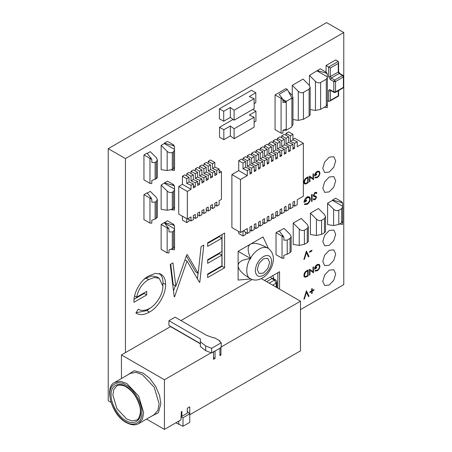<?xml version="1.0" encoding="UTF-8"?>
<svg xmlns="http://www.w3.org/2000/svg" width="452" height="452" viewBox="0 0 452 452"><rect width="100%" height="100%" fill="white"/><g stroke="black" fill="none" stroke-linecap="round" stroke-linejoin="round"><path stroke-width="0.68" d="M263.459 273.07L267.833 268.454L269.641 262.363L267.776 258.335L263.459 258.798L259.092 263.409L257.284 269.499L259.036 273.471L263.459 273.07M250.854 258.651L250.532 258.058C247.357 250.803 247.368 246.148 250.566 244.103L238.114 251.295L238.114 280.059L250.854 278.952L250.182 278.601C242.306 273.867 238.283 269.556 238.114 265.68C238.283 261.883 242.306 259.55 250.182 258.674L250.854 258.651L238.114 251.295M329.231 285.059L333.791 280.246L335.678 273.895L333.791 269.72L329.231 270.172L324.672 274.985L322.784 281.336L324.672 285.511L329.231 285.059M329.231 265.211L333.791 260.397L335.678 254.041L333.791 249.866L329.231 250.318L324.672 255.131L322.784 261.488L324.672 265.657L329.231 265.211M329.231 245.357L333.791 240.543L335.678 234.187L333.791 230.017L329.231 230.469L324.672 235.277L322.784 241.634L324.672 245.809L329.231 245.357M329.231 191.908L333.791 187.094L335.678 180.738L333.791 176.568L329.231 177.02L324.672 181.828L322.784 188.185L324.672 192.36L329.231 191.908M329.231 172.054L333.791 167.24L335.678 160.889L333.791 156.714L329.231 157.166L324.672 161.98L322.784 168.33L324.672 172.506L329.231 172.054M189.75 414.755L300.467 350.859L300.467 301.213L261.318 278.607M332.508 200.044L332.508 200.4L342.644 206.253L342.644 203.259L340.712 202.253L332.508 200.044L335.638 198.236L341.656 201.711L342.644 203.259M327.598 203.23L327.598 224.593L333.616 225.537L333.616 209.236L327.598 203.23L332.508 200.4M293.218 223.085L293.218 244.447L299.235 245.391L299.235 229.085L293.218 223.085L301.252 218.446L307.27 224.446L308.337 226.706L308.337 241.475L307.27 242.645L304.388 244.306L299.235 245.391M310.405 213.158L310.405 234.52L316.423 235.464L316.423 219.163L310.405 213.158L318.445 208.519L324.463 214.525L325.53 216.779L325.53 231.548L324.463 232.718L321.581 234.379L316.423 235.464M156.302 161.72L157.369 159.912L157.369 177.563L156.302 178.738L156.302 161.72L155.126 162.398L151.81 162.483L151.81 159.488L147.081 153.149L143.951 154.951L143.951 179.907L149.968 183.382L149.968 158.426L143.951 154.951M147.081 153.505L150.284 151.657L156.302 157.658L157.369 159.912M164.347 143.177L164.347 143.538L174.483 149.392L174.483 146.397L172.557 145.391L164.347 143.177L167.477 141.374L173.495 144.849L174.483 146.397M161.144 145.386L161.144 169.624L167.161 170.573L167.161 151.386L161.144 145.386L164.347 143.538M143.951 194.659L149.968 198.134L150.911 197.592L147.081 192.851L143.951 194.659L143.951 219.615L149.968 223.09L149.968 198.134L151.81 199.196L151.81 202.185L155.126 202.1L155.126 219.118L157.369 217.271L157.369 199.62L156.302 201.428L155.126 202.1M157.369 199.62L156.302 197.366L150.284 191.36L147.081 193.207M164.347 182.885L172.557 185.094L173.495 184.552L167.477 181.077L161.144 185.088L161.144 209.332L167.161 210.276L172.319 209.191L173.495 208.513L174.483 207.089L174.483 210.078L171.235 209.694M164.347 222.587L164.347 222.943L174.483 228.797L174.483 225.808L172.557 224.797L164.347 222.587L167.477 220.779L173.495 224.254L174.483 225.808M161.144 224.435L161.144 249.391L167.161 252.866L167.161 227.91L161.144 224.435L164.274 222.633L169.003 228.972L169.003 231.966L172.319 231.882L173.495 231.204L174.562 229.396L174.483 228.797M276.025 232.656L276.025 254.73L282.042 258.205L282.042 236.125L276.025 232.656L279.15 230.848L283.879 237.187L283.879 240.181L287.201 240.097L290.077 238.436L291.144 236.628L290.077 234.373L284.059 228.373L279.15 231.204M292.975 119.526L298.275 120.362L303.433 119.277L309.1 116.006L310.168 114.831L310.168 87.332L309.1 85.078L303.083 79.077L292.258 85.326L292.258 95.395M317.146 70.597L325.355 72.806L326.293 72.269L320.276 68.794L309.45 75.399L309.45 85.468M311.575 194.654L312.117 194.343L312.117 201.293L311.575 201.603L311.575 194.654M310.343 198.846C310.151 201.219 309.072 203.061 307.106 204.366L304.399 204.558L304.863 203.79L307.123 203.643C308.71 202.586 309.603 201.1 309.801 199.185L309.066 197.603L306.948 197.863L304.552 201.383L306.558 200.225L306.558 200.937L304.015 202.406C304.1 200.134 305.089 198.377 306.993 197.123L309.603 196.931L310.343 198.846L309.705 198.479M319.948 172.946C319.79 174.986 318.863 176.562 317.174 177.681L314.858 177.845L315.253 177.184L317.191 177.06C318.553 176.156 319.321 174.884 319.485 173.24L318.858 171.884L317.044 172.105L314.993 175.122L316.711 174.127L316.711 174.743L314.53 176.003C314.598 174.054 315.451 172.545 317.084 171.472L319.321 171.308L319.948 172.946L319.406 172.636M313.01 178.653L313.01 173.975L313.468 173.709L313.468 179.664L309.965 177.003L309.965 181.687L309.501 181.958L309.501 176.003L313.01 178.653L309.501 176.235M313.01 271.805L313.01 267.132L313.468 266.861L313.468 272.822L309.965 270.155L309.965 274.844L309.501 275.11L309.501 269.155L313.01 271.805L309.501 269.386M319.948 266.104C319.79 268.138 318.863 269.714 317.174 270.833L314.858 271.002L315.253 270.336L317.191 270.211C318.553 269.307 319.321 268.036 319.485 266.392L318.858 265.041L317.044 265.256L314.993 268.273L316.711 267.285L316.711 267.895L314.53 269.155C314.598 267.205 315.451 265.697 317.084 264.623L319.321 264.46L319.948 266.104L319.406 265.787M306.405 290.794L309.027 296.229L308.45 296.563L306.445 292.246L304.439 298.879L303.863 299.213L306.405 290.794M313.965 289.546L313.965 290.173L312.191 291.195L312.191 293.246L311.654 293.557L311.654 291.506L309.88 292.529L309.88 291.907L311.654 290.885L311.654 288.834L312.191 288.523L312.191 290.574L313.965 289.546M303.947 182.111C304.043 180.139 304.925 178.664 306.58 177.687L308.179 176.766L308.179 182.721L305.501 184.049L304.665 183.924L303.947 182.111M275.065 94.897L275.065 129.701L281.082 133.17L281.082 98.372L275.065 94.897L285.89 88.643L287.404 89.519L279.155 94.276L282.918 99.429L286.24 101.35L286.24 102.338L282.918 102.423L282.918 99.429L281.082 98.372L282.02 97.83M238.729 231.486L238.729 233.537L243.023 236.017L245.662 234.498L245.662 232.328M243.487 230.769L247.323 233.526L247.323 228.554L240.481 232.503L231.887 227.537L231.887 174.568L238.729 170.613L238.729 160.669L241.362 159.149L245.662 161.63L243.023 163.149L238.729 160.669M243.023 160.11L243.023 158.189L245.662 156.663L249.956 159.149L247.323 160.669L243.023 158.189M247.323 157.629L247.323 155.703L249.956 154.183L254.256 156.663L251.623 158.189L247.323 155.703M251.623 155.143L251.623 153.222L254.256 151.702L258.555 154.183L255.922 155.703L251.623 153.222M255.922 152.663L255.922 150.742L258.555 149.222L262.849 151.702L260.216 153.222L255.922 150.742M260.216 150.183L260.216 148.262L262.849 146.742L267.149 149.222L264.516 150.742L260.216 148.262M264.516 147.702L264.516 145.781L267.149 144.256L271.449 146.742L268.816 148.262L264.516 145.781M268.816 145.222L268.816 143.295L271.449 141.775L275.748 144.256L273.11 145.781L268.816 143.295M273.11 142.736L273.11 140.815L275.748 139.295L280.042 141.775L277.409 143.295L273.11 140.815M277.409 140.256L277.409 138.335L280.042 136.815L284.342 139.295L281.709 140.815L277.409 138.335M281.709 137.775L281.709 135.854L284.342 134.334L288.642 136.815L286.009 138.335L281.709 135.854M286.009 135.295L286.009 133.374L288.642 131.848L292.941 134.334L290.303 135.854L286.009 133.374M249.956 232.006L247.323 233.526L249.956 232.017L249.956 227.028L251.623 226.068L251.623 231.045L254.256 229.531L254.256 224.548L255.922 223.587L255.922 228.559L258.555 227.051L258.555 222.068L260.216 221.107L260.216 226.079L262.849 224.571L262.849 219.587L264.516 218.627L264.516 223.599L267.149 222.09L267.149 217.107L268.816 216.146L268.816 221.13L271.449 219.61L271.449 214.621L273.11 213.66L273.11 218.649L275.748 217.124L275.748 212.141L277.409 211.18L277.409 216.163L280.042 214.643L280.042 209.66L281.709 208.7L281.709 213.672L284.342 212.163L284.342 207.18L286.009 206.219L286.009 211.191L288.642 209.683L288.642 204.7L290.303 203.733L290.303 208.722L292.941 207.202L292.941 202.213L294.602 201.253L294.602 206.231L297.235 204.705L297.235 199.733L303.348 196.208L303.348 143.233L294.749 138.272L292.941 139.318M182.427 216.22L182.427 220.096L186.727 222.576L189.038 221.243L189.038 219.559M178.738 186.467L178.738 214.09L187.331 219.056L187.331 191.433L178.738 186.467L182.427 184.337L182.427 176.201L184.744 174.867L189.038 177.348L186.727 178.687L182.427 176.201M186.727 176.014L186.727 173.721L189.038 172.387L193.337 174.867L191.026 176.201L186.727 173.721M191.026 173.534L191.026 171.24L193.337 169.907L197.637 172.387L195.326 173.721L191.026 171.24M195.326 171.054L195.326 168.76L197.637 167.426L201.937 169.907L199.62 171.24L195.326 168.76M199.62 168.568L199.62 166.279L201.937 164.94L206.231 167.426L203.92 168.76L199.62 166.279M203.92 166.087L203.92 163.793L206.231 162.46L210.53 164.94L208.219 166.279L203.92 163.793M208.219 163.607L208.219 161.313L210.53 159.98L214.83 162.46L212.513 163.793L208.219 161.313M303.947 275.262C304.043 273.29 304.925 271.816 306.58 270.838L308.179 269.917L308.179 275.873L305.501 277.206L304.665 277.082L303.947 275.262M309.569 251.578L311.886 250.244L311.886 250.956L309.569 252.289L309.569 251.578M306.405 251.092L309.027 256.521L308.45 256.86L306.445 252.538L304.439 259.171L303.863 259.51L306.405 251.092M313.355 195.157L316.174 196.445L316.513 197.309L315.027 199.79L313.428 199.535L313.914 198.829L315.089 199.038L315.971 197.654L315.575 196.982L313.965 196.456L313.349 195.332L315.067 192.462L316.343 192.343L316.897 192.925L316.389 193.569L315.948 193.134L315.067 193.173L313.891 195.032L314.321 195.75L313.355 195.191M313.841 199.874L313.428 199.535M313.914 198.829L314.247 199.083L313.886 198.874M313.937 196.038L315.62 197.01L313.05 195.767L314.767 196.756M263.024 236.916L250.566 244.103C254.013 242.312 259.753 243.645 267.793 248.097L268.431 248.504L263.024 236.916M168.924 320.722L200.338 338.859L200.338 346.481L205.666 350.639L211.632 353.001L221.248 347.447L221.248 342.752L219.48 341.164L219.943 340.898L214.35 337.672L213.847 337.966L206.496 335.305L175.088 317.168L168.924 320.722L168.924 325.423L200.338 343.554M233.085 119.447L219.542 127.266L219.542 137.205L223.842 139.685L230.334 135.939L230.334 125.995L234.102 128.78L254.137 117.215L249.312 115.04L255.934 111.215L252.792 109.407M251.504 90.281L219.412 108.808L219.412 118.752L223.712 121.232L230.334 117.413L230.334 107.469L234.102 110.254L254.137 98.689L249.312 96.513L255.804 92.762L251.504 90.281M165.601 284.5C165.901 294.308 158.03 307.637 149.42 312.095C144.115 315.038 139.611 315.366 135.899 313.078L138.216 309.208C141.346 311.016 145.109 310.773 149.51 308.479C156.352 304.733 163.036 294.258 162.901 286.201L159.223 278.302L154.352 277.483L148.64 279.579C142.239 283.398 138.25 289.263 136.673 297.179L146.702 291.393L146.702 294.953L133.973 302.303C133.329 293.111 140.414 279.991 148.877 275.884L155.392 273.37L160.935 274.262L161.912 274.923C164.37 276.895 165.596 280.087 165.601 284.5L163.025 283.014L162.884 285.562M198.196 273.353L201.072 246.639L203.79 245.069L199.818 282.104L199.434 282.325L187.009 260.99L174.619 296.653L174.229 296.879L170.229 264.443L172.941 262.878L175.822 286.212L186.682 254.945L187.292 254.595L198.196 273.353L195.62 271.861L186.348 255.917M207.649 242.843L224.616 233.046L224.616 267.787L207.649 277.584L207.649 274.019L221.921 265.782L221.921 255.092L207.649 263.33L207.649 259.77L221.921 251.527L221.921 238.164L207.649 246.408L207.649 242.843M338.249 63.438L330.367 67.992L330.367 76.603L338.249 72.049L338.249 63.438L338.604 62.24L338.249 61.455L335.672 59.969L326.067 65.512L326.067 72.134M279.562 289.139L279.562 271.731L264.488 280.438M300.467 309.648L343.769 284.653L343.769 32.527L125.424 158.584L125.424 352.639L121.447 354.933L121.447 378.527M200.338 343.797L170.54 326.593L125.424 352.639M252.103 279.5L180.975 320.57M254.137 122.198L255.934 121.159L255.934 111.215M230.334 125.995L223.842 129.747L219.542 127.266M223.842 129.747L223.842 139.685M254.137 103.666L255.804 102.706L255.804 92.762M230.334 107.469L223.712 111.294L219.412 108.808M223.712 111.294L223.712 121.232M247.323 233.537L245.662 232.577M249.956 229.848L251.623 231.045L249.956 230.091M254.256 227.367L255.922 228.559L254.256 227.61M258.555 224.881L260.216 226.079L258.555 225.13M262.849 222.401L264.516 223.599L262.849 222.65M268.816 221.13L267.149 220.169M273.11 218.649L271.449 217.683M277.409 216.163L275.748 215.203M280.042 212.474L281.709 213.672L280.042 212.722M292.941 207.191L290.303 208.711L288.642 207.762M284.342 209.994L286.009 211.191L284.342 210.242M309.45 75.399L315.468 81.405C317.185 82.863 318.903 83.224 320.626 82.49L320.626 109.35L326.293 106.079L327.288 104.649L327.288 107.644L324.18 107.293M320.626 109.35L315.468 110.435L310.168 109.604M325.355 72.806L327.288 73.817L327.361 77.411L326.293 79.213L320.626 82.49M292.258 85.326L298.275 91.332C299.992 92.784 301.71 93.146 303.433 92.411L303.433 119.277M310.168 87.332L309.1 89.14L303.433 92.411M281.082 133.17L282.918 133.255L282.918 130.266L286.24 129.204L286.24 130.193L291.907 126.922L291.907 125.927L292.975 124.758L292.975 97.259L291.907 95.005L288.506 91.609M339.542 224.011L342.644 224.356L342.644 221.367L341.656 222.791L338.774 224.452L333.616 225.537M171.235 169.992L174.483 170.376L174.483 167.381L173.495 168.811L172.319 169.489L167.161 170.573M161.144 185.088L167.161 191.094C168.884 192.552 170.602 192.914 172.319 192.179L172.319 209.191M172.557 185.094L174.483 186.1L174.562 189.693L173.495 191.501L172.319 192.179M171.235 249.397L174.483 249.786L174.483 246.792L173.495 248.221L169.003 249.956L169.003 252.95L167.161 252.866M333.616 209.236C335.339 210.694 337.056 211.056 338.774 210.321L341.656 208.66L342.723 206.852L342.644 206.253M282.98 235.582L282.042 236.125L283.879 237.187M291.144 236.628L291.144 251.397L290.077 252.572L287.201 254.233L283.879 255.295L283.879 258.284L282.042 258.205M326.293 72.269L327.288 73.817M292.975 97.259L291.907 99.067L291.907 98.073L286.24 101.35M168.099 227.367L167.161 227.91L169.003 228.972M155.126 219.118L151.81 220.18L151.81 223.175L149.968 223.09M173.495 184.552L174.483 186.1M167.161 151.386C168.884 152.844 170.602 153.205 172.319 152.471L173.495 151.793L174.562 149.991L174.483 149.392M150.911 157.884L149.968 158.426L151.81 159.488M156.302 178.738L151.81 180.472L151.81 183.467L149.968 183.382M219.943 348.204L219.943 355.645L220.943 355.069L220.943 347.125L300.467 301.213M213.525 357.583L215.056 358.464L213.525 359.351L213.525 351.407M219.943 354.487L220.943 355.069M189.772 414.772L189.772 406.828L187.314 408.246L187.314 413.213L181.902 416.337L181.902 411.371L181.365 411.682L180.924 419.874L164.432 429.4L146.561 419.083M187.314 411.252L189.75 413.885L183.003 417.784L180.924 416.897M181.902 416.337L181.365 416.026M211.112 352.797L164.432 379.748L164.432 429.4M215.056 351.023L215.056 358.464M219.943 340.898L219.943 341.576M125.424 158.584L108.231 148.663L108.231 400.783L110.994 402.382M343.769 32.527L326.576 22.6L108.231 148.663M243.023 231.034L243.023 236.017M251.623 231.045L254.256 229.526M255.922 228.559L258.555 227.04M260.216 226.079L262.849 224.559M267.149 219.921L268.816 221.118L271.449 219.599M264.516 223.599L267.149 222.079M271.449 217.44L273.11 218.638L275.748 217.118M275.748 214.96L277.409 216.152L280.042 214.632M281.709 213.672L284.342 212.152M292.941 205.033L294.602 206.231M303.348 143.233L297.235 146.759L297.235 141.787L292.941 139.917L292.941 134.334M290.303 135.854L290.303 141.436L294.602 143.307L297.235 141.787M294.602 143.307L294.602 148.284L292.941 147.318M294.602 148.284L292.941 149.245L292.941 144.267L288.642 142.397L288.642 136.815M286.009 138.335L286.009 143.917L290.303 145.787L292.941 144.267M290.303 145.787L290.303 150.765L288.642 149.804M290.303 150.765L288.642 151.725L288.642 146.753L284.342 144.877L284.342 139.295M281.709 140.815L281.709 146.397L286.009 148.273L288.642 146.753M286.009 148.273L286.009 153.245L284.342 152.284M286.009 153.245L284.342 154.205L284.342 149.233L280.042 147.358L280.042 141.775M277.409 143.295L277.409 148.883L281.709 150.753L284.342 149.233M281.709 150.753L281.709 155.725L280.042 154.765M281.709 155.725L280.042 156.686L280.042 151.714L275.748 149.844L275.748 144.256M273.11 145.781L273.11 151.363L277.409 153.234L280.042 151.714M277.409 153.234L277.409 158.206L275.748 157.245M277.409 158.206L275.748 159.166L275.748 154.194L271.449 152.324L271.449 146.742M268.816 148.262L268.816 153.844L273.11 155.714L275.748 154.194M273.11 155.714L273.11 160.692L271.449 159.731M273.11 160.692L271.449 161.652L271.449 156.674L267.149 154.804L267.149 149.222M264.516 150.742L264.516 156.324L268.816 158.194L271.449 156.674M268.816 158.194L268.816 163.172L267.149 162.212M268.816 163.172L267.149 164.132L267.149 159.16L262.849 157.285L262.849 151.702M260.216 153.222L260.216 158.805L264.516 160.68L267.149 159.16M264.516 160.68L264.516 165.652L262.849 164.692M264.516 165.652L262.849 166.613L262.849 161.641L258.555 159.765L258.555 154.183M255.922 155.703L255.922 161.291L260.216 163.161L262.849 161.641M260.216 163.161L260.216 168.133L258.555 167.172M260.216 168.133L258.555 169.093L258.555 164.121L254.256 162.251L254.256 156.663M251.623 158.189L251.623 163.771L255.922 165.641L258.555 164.121M255.922 165.641L255.922 170.613L254.256 169.653M255.922 170.613L254.256 171.574L254.256 166.602L249.956 164.731L249.956 159.149M247.323 160.669L247.323 166.251L251.623 168.121L254.256 166.602M251.623 168.121L251.623 173.099L249.956 172.139M251.623 173.099L249.956 174.06L249.956 169.082L245.662 167.212L245.662 161.63M243.023 163.149L243.023 168.732L247.323 170.602L249.956 169.082M247.323 170.602L247.323 175.579L238.729 170.613M247.323 175.579L240.481 179.529L231.887 174.568M240.481 232.503L240.481 179.529M288.642 209.671L286.009 211.203M288.642 207.513L290.303 208.711M214.83 173.263L216.813 174.41L216.813 170.347L212.513 168.472L214.83 167.138L219.13 169.008L219.13 173.076L221.446 171.737L219.13 170.398M214.83 167.138L214.83 162.46M212.513 168.472L212.513 163.793M216.813 174.41L214.83 175.557L214.83 171.489L210.53 169.619L210.53 164.94M208.219 166.279L208.219 170.952L212.513 172.828L214.83 171.489M212.513 172.828L212.513 176.896L210.53 175.749M212.513 176.896L210.53 178.037L210.53 173.975L206.231 172.099L206.231 167.426M203.92 168.76L203.92 173.438L208.219 175.308L210.53 173.975M208.219 175.308L208.219 179.376L206.231 178.229M208.219 179.376L206.231 180.523L206.231 176.455L201.937 174.579L201.937 169.907M199.62 171.24L199.62 175.918L203.92 177.789L206.231 176.455M203.92 177.789L203.92 181.857L201.937 180.71M203.92 181.857L201.937 183.003L201.937 178.935L197.637 177.065L197.637 172.387M195.326 173.721L195.326 178.399L199.62 180.269L201.937 178.935M199.62 180.269L199.62 184.337L197.637 183.19M199.62 184.337L197.637 185.484L197.637 181.416L193.337 179.546L193.337 174.867M191.026 176.201L191.026 180.879L195.326 182.755L197.637 181.416M195.326 182.755L195.326 186.817L193.337 185.67M195.326 186.817L193.337 187.964L193.337 183.896L189.038 182.026L189.038 177.348M186.727 178.687L186.727 183.359L191.026 185.235L193.337 183.896M191.026 185.235L191.026 189.303L182.427 184.337M191.026 189.303L187.331 191.433M187.891 218.734L191.026 220.988L191.026 216.92L187.331 219.056M186.727 218.706L186.727 222.576M193.337 218.757L193.337 217.079L195.326 218.508L195.326 214.44L193.337 215.587L193.337 219.655L191.026 220.988M197.637 216.276L197.637 214.598L199.62 216.028L199.62 211.96L197.637 213.107L197.637 217.175L195.326 218.508M201.937 213.796L201.937 212.118L203.92 213.547L203.92 209.479L201.937 210.626L201.937 214.689L199.62 216.028M206.231 211.316L206.231 209.638L208.219 211.061L208.219 206.999L206.231 208.14L206.231 212.208L203.92 213.547M210.53 208.83L210.53 207.152L212.513 208.581L212.513 204.513L210.53 205.66L210.53 209.728L208.219 211.061M214.83 206.349L214.83 204.671L216.813 206.101L216.813 202.033L214.83 203.18L214.83 207.248L212.513 208.581M221.446 171.737L221.446 199.36L219.13 200.699L219.13 204.767L216.813 206.101M216.813 170.347L219.13 169.008M316.423 219.163C318.146 220.621 319.863 220.977 321.581 220.243L324.463 218.582L325.53 216.779M299.235 229.085C300.953 230.543 302.671 230.904 304.388 230.17L307.27 228.509L308.337 226.706M307.654 182.416L308.179 182.721M304.337 182.885L304.043 182.992M303.784 183.06L305.501 184.049M307.716 182.376L307.716 177.642L305.654 178.986L304.411 181.845L304.976 183.252L305.772 183.331L307.716 182.376M307.19 177.337L307.716 177.642M303.976 181.591L304.411 181.845M305.219 178.738L305.654 178.986M313.428 289.856L313.965 290.173M311.654 290.885L312.191 291.195M311.654 292.93L312.191 293.246M311.112 291.195L311.654 291.506M311.654 290.257L312.191 290.574M308.027 295.648L309.027 296.229M306.038 292.009L306.445 292.246M304.032 298.642L304.439 298.879M316.558 270.477L317.174 270.833M316.553 264.979L317.044 265.256M314.643 268.076L314.993 268.273M316.18 267.59L316.711 267.895M318.101 264.211L318.202 264.663M311.75 271.081L311.75 271.579M312.863 272.471L313.468 272.822M309.501 269.889L309.965 270.155M309.501 274.573L309.965 274.844M311.75 177.93L311.75 178.427M312.863 179.314L313.468 179.664M309.501 176.732L309.965 177.003M309.501 181.422L309.965 181.687M316.558 177.32L317.174 177.681M316.553 171.822L317.044 172.105M314.643 174.918L314.993 175.122M316.18 174.432L316.711 174.743M318.101 171.059L318.202 171.506M306.383 203.948L307.106 204.366M306.377 197.535L306.948 197.863M304.145 201.146L304.552 201.383M305.942 200.581L306.558 200.937M308.394 196.609L308.592 197.332M311.575 200.982L312.117 201.293M307.654 275.567L308.179 275.873M304.337 276.036L304.043 276.149M303.784 276.212L305.501 277.206M307.716 275.528L307.716 270.793L305.654 272.138L304.411 274.997L304.976 276.409L305.772 276.488L307.716 275.528M307.19 270.488L307.716 270.793M303.976 274.748L304.411 274.997M305.219 271.889L305.654 272.138M311.264 250.6L311.886 250.956M308.027 255.945L309.027 256.521M306.038 252.306L306.445 252.538M304.032 258.94L304.439 259.171M315.688 192.224L316.897 192.925M314.53 192.863L315.067 193.173M313.417 194.761L313.891 195.032M314.75 195.942L316.513 197.309M313.309 198.795L315.027 199.79M164.432 379.748L121.447 354.933M200.338 341.785L205.666 345.944L211.632 348.306L221.248 342.752M211.632 353.001L211.632 348.306M205.666 350.639L205.666 345.944M189.75 413.885L189.75 422.371L183.003 426.264L175.873 422.795M178.76 424.456L178.76 421.128M183.003 426.264L183.003 417.784M254.137 117.215L254.137 127.159L234.102 138.724L230.334 135.939M234.102 138.724L234.102 128.78M254.137 98.689L254.137 108.633L234.102 120.198L230.334 117.413M234.102 120.198L234.102 110.254M150.911 197.592L151.81 199.196M164.347 183.241L174.483 189.094M287.404 89.519L291.907 98.073M282.918 100.423L286.24 102.338L286.24 129.204M282.918 130.323L286.24 130.193M317.146 70.958L327.288 76.812M208.219 170.952L210.53 169.619M203.92 173.438L206.231 172.099M199.62 175.918L201.937 174.579M195.326 178.399L197.637 177.065M191.026 180.879L193.337 179.546M186.727 183.359L189.038 182.026M290.303 141.436L292.941 139.917M286.009 143.917L288.642 142.397M281.709 146.397L284.342 144.877M277.409 148.883L280.042 147.358M273.11 151.363L275.748 149.844M268.816 153.844L271.449 152.324M264.516 156.324L267.149 154.804M260.216 158.805L262.849 157.285M255.922 161.291L258.555 159.765M251.623 163.771L254.256 162.251M247.323 166.251L249.956 164.731M243.023 168.732L245.662 167.212M151.962 306.812L146.838 310.603L149.42 312.095M146.838 310.603L136.103 312.739M159.223 278.302L156.646 276.81L151.776 275.991L146.064 278.093L148.64 279.579M146.064 278.093L143.979 279.449M134.628 296.003L136.673 297.179M144.12 292.879L144.12 293.467L146.702 294.953M144.12 293.467L134.131 299.235M159.912 273.771L161.912 274.923M159.336 273.437C161.788 275.404 163.019 278.596 163.025 283.014M198.027 273.257L197.422 278.878M199.038 281.658L199.818 282.104M184.987 259.827L187.009 260.99M175.263 285.89L173.5 290.964M174.167 296.393L174.619 296.653M170.709 264.171L173.246 284.726L175.822 286.212M222.039 234.531L222.039 266.296L224.616 267.787M222.039 266.296L207.649 274.607M207.649 260.352L219.339 253.6L221.921 255.092M207.649 243.43L219.339 236.678L221.921 238.164M338.604 90.524L338.604 96.044L329.508 101.299L328.644 101.384L327.361 100.643M330.367 67.992L326.067 65.512M329.508 101.299L330.367 100.389L338.249 95.841L338.249 90.728M277.844 272.725L277.844 288.15M138.702 423.62L154.172 414.687L157.929 410.252L159.11 403.772L154.172 387.161L142.256 374.572L136.052 372.358L130.334 373.392L114.859 382.33L120.577 381.29L126.78 383.511L138.702 396.093L143.64 412.704L142.453 419.185L138.702 423.62C135.295 425.564 131.114 425.191 126.176 422.501C111.282 414.846 103.937 386.59 114.859 382.33M127.34 375.126L134.154 370.725L143.114 373.086L149.635 378.29L155.641 386.313L159.584 395.523L160.833 403.772L158.398 412.716L151.177 416.416M125.922 421.942C133.837 427.338 142.634 422.258 141.917 412.704C142.634 403.981 133.837 388.743 125.922 384.997C118.006 379.601 109.209 384.68 109.926 394.234C109.209 402.958 118.006 418.196 125.922 421.942M125.922 386.387C133.238 389.85 141.374 403.941 140.713 412.009C141.374 420.846 133.238 425.541 125.922 420.552C118.605 417.089 110.469 402.998 111.13 394.929C110.469 386.093 118.605 381.398 125.922 386.387M126.78 419.066L131.911 420.897L136.634 420.038C138.408 420.01 142.199 412.885 139.425 405.173C136.77 396.884 132.351 390.805 126.176 386.946C123.407 384.759 117.334 384.833 116.927 385.906L113.825 389.573L112.847 394.929L116.927 408.664L126.78 419.066M263.459 256.51C258.544 259.951 255.821 264.663 255.301 270.641C255.821 276.025 258.544 277.596 263.459 275.353C268.381 271.912 271.098 267.205 271.618 261.222C271.098 255.843 268.381 254.273 263.459 256.51M250.532 258.058C252.962 254.041 255.838 251.041 259.165 249.069C262.488 247.204 265.364 246.882 267.793 248.097M250.182 278.601C245.651 276.618 245.651 265.889 250.182 258.674M269.189 283.155L274.454 280.116L271.878 278.624L266.612 281.664M330.87 90.609L330.367 90.897L330.367 100.389M315.468 110.435L315.468 81.405M326.293 106.079L326.293 79.213M298.275 120.362L298.275 91.332M309.1 116.006L309.1 89.14M340.712 202.253L341.656 201.711M172.557 145.391L173.495 144.849M167.161 210.276L167.161 191.094M173.495 208.513L173.495 191.501M172.557 224.797L173.495 224.254M156.302 218.44L156.302 201.428M341.656 222.791L341.656 208.66M287.201 240.097L287.201 254.233M291.907 125.927L291.907 99.067M172.319 231.882L172.319 248.894M173.495 248.221L173.495 231.204M173.495 168.811L173.495 151.793M155.126 162.398L155.126 179.416M338.774 210.321L338.774 224.452M321.581 220.243L321.581 234.379M324.463 232.718L324.463 218.582M304.388 230.17L304.388 244.306M307.27 242.645L307.27 228.509M290.077 252.572L290.077 238.436M306.586 183.003L307.14 183.32M306.597 177.676L307.123 177.986M306.586 276.155L307.14 276.477M306.597 270.833L307.123 271.138M172.319 152.471L172.319 169.489M328.644 101.384L328.644 90.897C328.757 89.767 329.327 89.434 330.367 89.908L333.802 91.892L333.802 81.563L330.367 79.58L328.644 76.603L328.644 67.003L338.249 61.455M334.661 80.077L342.548 75.524L339.107 73.54L331.226 78.094L334.661 80.077L335.525 81.563L335.525 91.892L343.407 87.338L343.407 77.015L335.525 81.563L333.802 81.563L334.661 80.077M328.644 90.897L330.367 90.897L330.525 90.417M343.763 86.84L343.158 87.897L343.763 86.84L343.763 76.518L343.158 75.461L342.548 75.524L343.407 77.015L343.763 76.518M330.367 89.908L330.615 90.462L334.056 92.445L335.271 92.445L335.525 91.892L333.802 91.892L334.056 92.445M338.604 62.24L338.604 71.552L338.249 72.049L339.107 73.54L339.718 73.478L343.158 75.461M330.367 79.58L331.226 78.094L330.367 76.603L328.644 76.603M272.923 278.375L273.596 277.635L272.861 275.601M273.596 277.635L273.596 278.794M276.172 287.184L276.172 283.093L272.629 285.139M276.884 287.596L276.884 282.099L276.172 283.093L274.454 280.116L275.669 279.997L272.838 278.257L272.884 278.624M270.477 276.98L271.878 278.624L273.093 278.505M268.2 248.334C278.997 256.346 270.855 273.675 262.2 278.133C257.945 280.432 254.075 280.669 250.589 278.839M342.723 206.852L342.723 221.621M327.361 104.904L327.361 77.411M174.562 229.396L174.562 247.046M174.562 207.344L174.562 189.693M174.562 149.991L174.562 167.641M304.976 183.252L303.987 182.681M318.858 265.041L317.654 264.347M318.858 171.884L317.654 171.189M309.066 197.603L307.343 196.614M304.976 276.409L303.987 275.833M315.948 193.134L314.931 192.546M343.158 87.897L335.271 92.445M338.604 71.552L339.718 73.478M276.884 282.099C277.042 281.607 276.635 280.907 275.669 279.997"/></g></svg>
